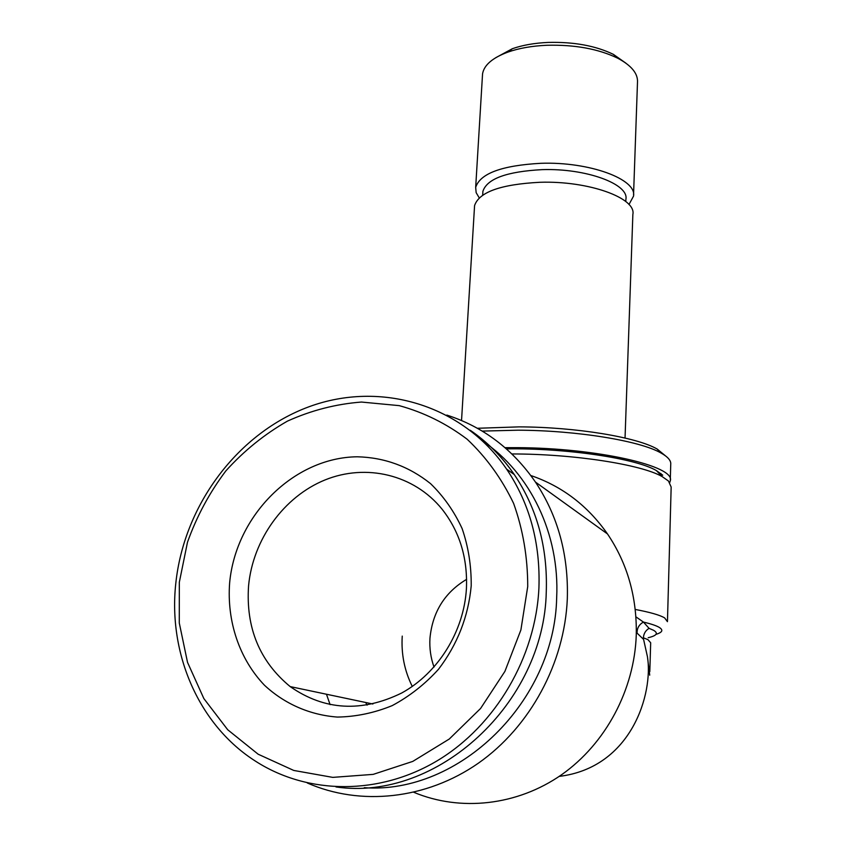 <?xml version="1.0" encoding="UTF-8"?>
<svg xmlns="http://www.w3.org/2000/svg" width="846" height="846" viewBox="0 0 846 846"><rect width="100%" height="100%" fill="white"/><g stroke="black" fill="none" stroke-linecap="round" stroke-linejoin="round"><path stroke-width="1.27" d="M434.019 667.071C430.709 657.807 429.356 648.195 429.958 638.233C432.507 612.07 444.721 592.433 466.622 579.341M511.904 453.953C573.683 453.911 641.427 464.517 662.207 476.615L668.467 481.014L671.164 487.053L667.473 620.943M326.461 694.228L330.099 704.655M413.853 792.321C460.446 811.843 517.276 805.678 561.607 774.725C605.831 743.613 634.458 689.596 636.266 634.923C637.017 597.181 627.436 563.521 607.502 533.953C587.642 505.644 562.082 486.175 530.823 475.526M559.174 776.395C632.089 767.523 653.376 692.885 647.444 656.729L643.584 639.407L637.091 633.136C636.943 628.25 639.058 624.56 643.436 622.064L649.062 628.345C645.593 630.492 643.69 633.643 643.372 637.789L643.584 639.407M647.444 656.729L649.707 675.171M655.999 634.341C662.566 632.343 663.571 629.984 659.023 627.256C656.052 625.564 650.86 623.83 643.436 622.064L635.917 616.84M446.815 415.079C483.055 426.744 512.591 449.067 535.433 482.051C558.011 516.06 568.639 555.061 567.306 599.042C564.536 663.053 530.315 726.746 478.339 763.208C426.247 799.502 360.28 806.301 307.299 782.984M483.066 441.305C530.072 473.21 559.809 533.646 556.668 597.741C554.701 701.186 459.537 794.542 364.256 787.7M506.416 448.877C566.46 447.978 635.674 458.352 656.359 470.556L662.735 475.177M495.693 57.729L512.369 48.708C522.617 45.124 534.545 43.03 548.155 42.427C573.852 41.771 595.595 45.747 613.371 54.356L625.924 63.186M482.41 76.288L482.558 73.814C484.081 65.026 492.573 57.771 508.034 52.061C519.127 48.18 532.071 45.917 546.854 45.272C574.794 44.574 598.397 48.878 617.665 58.184C631.518 65.544 638.127 73.644 637.482 82.474L633.559 194.675M479.227 197.858L476.15 192.645L475.674 187.368C480.147 173.462 501.89 165.435 540.932 163.299C589.546 161.554 637.186 179.331 633.506 196.187L628.98 204.521M482.791 193.226L482.897 191.333C486.968 178.77 506.691 171.537 542.085 169.644C586.045 168.1 629.223 184.09 625.892 199.328L625.807 201.538M474.447 207.682L474.574 205.61C479.026 192.074 500.821 184.301 539.97 182.281C588.742 180.663 636.541 198.059 632.861 214.461L625.046 438.038M477.366 428.277L519.137 426.87C576.126 427.082 636.943 437.202 657.173 449.057L665.506 455.867M482.209 431.09L518.09 430.191C577.183 430.434 640.232 440.872 661.043 453.033C668.023 456.935 671.259 460.763 670.73 464.486L670.307 479.671M505.009 447.65L517.192 447.65C597.625 447.999 675.933 466.22 670.275 480.866L669.768 482.484M412.277 686.444C404.473 670.73 401.12 653.947 402.241 636.107M466.421 588.636C463.946 631.338 438.249 672.94 401.691 693.011C361.623 712.596 324.452 710.46 290.178 686.592C259.616 661.371 245.742 627.795 248.565 585.855C252.869 539.505 283.833 496.708 324.959 479.968C366.064 463.248 414.032 474.49 442.12 509.25C459.621 531.521 467.722 557.99 466.421 588.636M175.788 583.412C184.079 504.29 238.456 432.549 309.35 406.63C380.14 380.7 462.244 404.314 506.638 469.149C529.702 503.518 540.457 543.111 538.923 587.938C535.698 656.94 495.915 725.308 437.742 760.448C379.484 795.504 308.208 794.806 256.116 761.569C198.673 725.413 168.079 653.387 175.788 583.412M470.249 430.276C487.381 441.993 502.059 456.755 514.273 474.543C537.083 508.457 547.743 547.521 546.273 591.714C544.242 703.301 436.991 801.913 335.968 786.939M179.32 582.291L187.484 542.233C196.716 516.356 209.522 492.562 225.893 470.852C244.008 450.781 264.512 434.21 287.418 421.128C311.286 410.363 335.968 404.007 361.485 402.051L399.196 405.636C423.761 412.372 446.413 423.56 467.129 439.211C486.239 457.221 501.731 478.625 513.617 503.412C523.018 529.681 527.724 557.398 527.724 586.553L520.893 629.963L504.903 671.396L480.581 708.472L449.258 739.044L412.763 761.411L373.181 774.376L332.764 777.379L293.742 770.442L258.146 754.209L227.722 729.76L203.854 698.563L187.516 662.344L179.278 622.952L179.32 582.291M471.211 585.866C468.314 616.649 457.432 644.441 438.535 669.249C424.935 684.245 409.485 696.364 392.206 705.617C374.281 712.945 356.007 716.763 337.385 717.07C309.763 715.007 284.393 703.798 264.438 685.207C239.249 658.823 226.76 621.154 229.636 582.905C235.791 515.203 294.07 457.39 357.298 456.787C384.56 457.475 408.967 466.421 430.54 483.626C443.6 496.316 454.122 511.28 462.096 528.517C468.356 546.717 471.391 565.837 471.211 585.866M660.927 473.527L659.732 474.046M635.251 609.448C650.183 612.282 659.986 615.095 664.639 617.908L667.452 621.673M365.736 702.497L367.069 705.162M649.813 671.597L650.68 642.77L647.962 639.661L643.372 637.789M649.062 628.345L653.588 630.302C658.558 633.231 656.76 635.695 648.195 637.704M656.359 470.556L662.207 476.615M512.369 48.708L508.034 52.061M475.674 187.368L482.558 73.814M482.675 195.162L482.897 191.333M461.535 420.525L474.574 205.61M290.178 686.592L372.896 704.009M506.638 469.149L514.273 474.543M657.173 449.057L661.043 453.033M613.371 54.356L617.665 58.184M535.433 482.051L607.502 533.953"/></g></svg>
